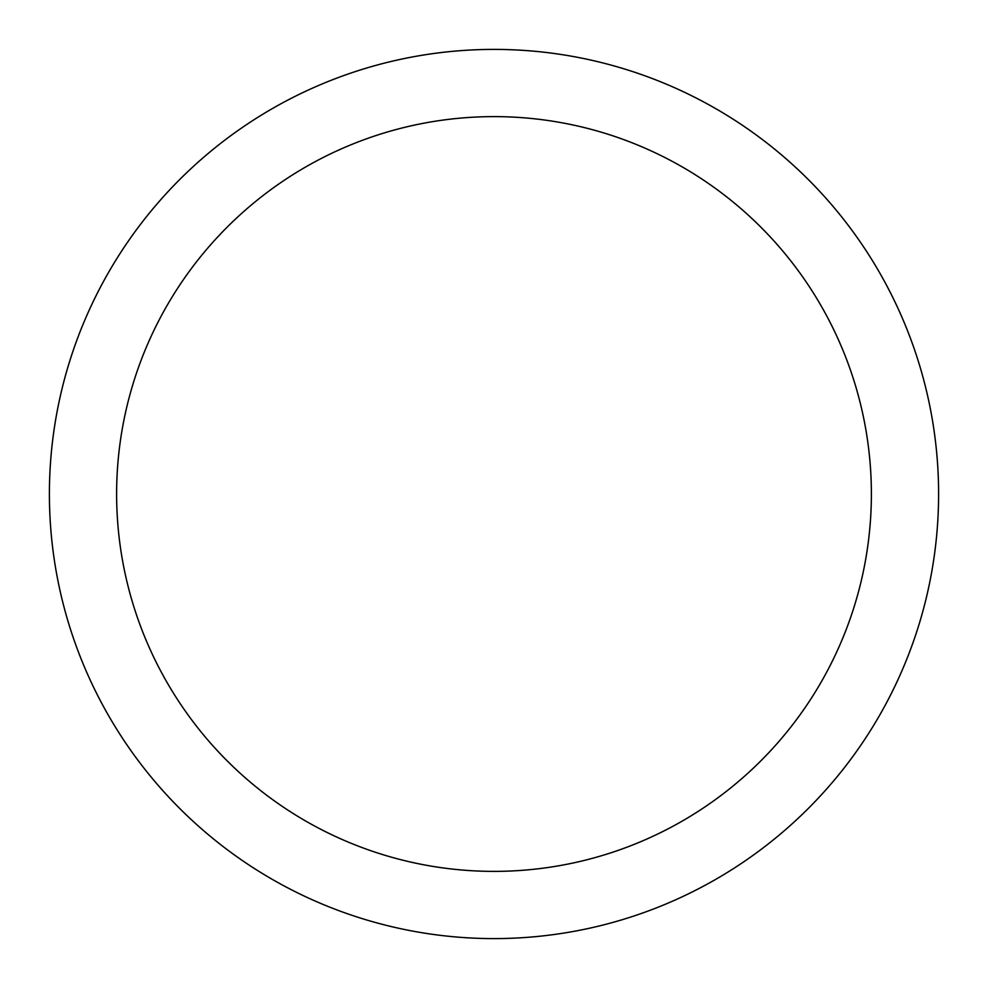 <?xml version="1.0" encoding="UTF-8"?>
<svg xmlns="http://www.w3.org/2000/svg" width="988" height="988" viewBox="0 0 988 988"><rect width="100%" height="100%" fill="white"/><g stroke="black" fill="none" stroke-linecap="round" stroke-linejoin="round"><path stroke-width="1.48" d="M494 116.621A377.379 377.379 0 0 0 116.621 494A377.379 377.379 0 0 0 494 871.379A377.379 377.379 0 0 0 871.379 494A377.379 377.379 0 0 0 494 116.621M938.6 494A444.6 444.6 0 0 0 494 49.4A444.6 444.6 0 0 0 49.4 494A444.6 444.6 0 0 0 494 938.6A444.6 444.6 0 0 0 938.6 494"/></g></svg>
